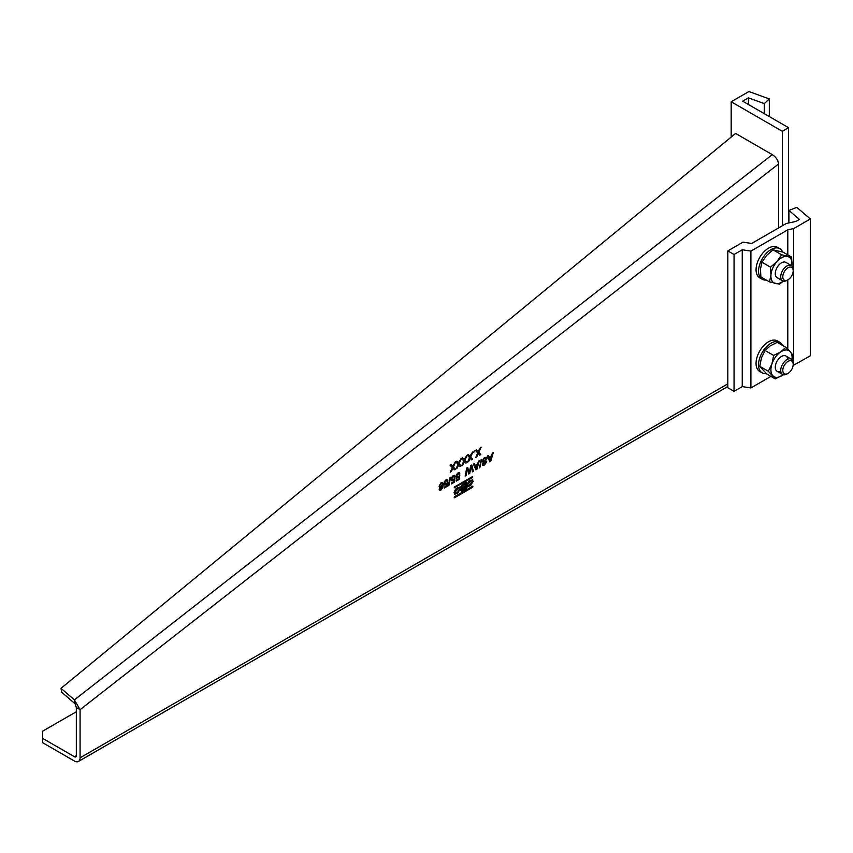<?xml version="1.0" encoding="UTF-8"?>
<svg xmlns="http://www.w3.org/2000/svg" width="853" height="853" viewBox="0 0 853 853"><rect width="100%" height="100%" fill="white"/><g stroke="black" fill="none" stroke-linecap="round" stroke-linejoin="round"><path stroke-width="1.28" d="M467.273 468.649L468.66 474.044L469.715 473.426L471.272 466.335L472.477 471.837L473.383 471.314L471.816 465.013L470.771 465.621L469.193 472.861L467.689 467.401L466.719 467.956L465.152 476.07L466.058 475.537L466.89 468.436L466.058 475.537M772.296 154.649L735.606 133.452L61.021 688.328L74.414 699.886L772.296 154.649A7.933 3.721 52 0 1 777.712 160.492L778.586 163.936L778.586 227.932M76.333 711.733L42.65 731.17L42.65 742.696L74.456 761.057A7.933 4.585 -120 0 0 78.433 761.452A7.933 4.585 -120 0 0 80.075 757.816L80.075 709.675L74.414 699.886L75.064 703.768L61.672 692.199L61.021 688.328M454.244 497.534L454.564 496.638L472.871 486.167L472.647 487.276L454.564 497.715M472.647 477.552L454.244 487.809L454.564 486.914L472.647 476.464L472.647 477.552L454.244 487.735M454.009 492.629L459.49 487.18L460.332 488.982L454.852 494.431L454.009 492.629M473.191 481.55L467.721 487.01L466.879 485.197L472.349 479.749L473.191 481.55L472.157 479.653M460.844 488.342L461.505 488.566C460.172 487.927 460.343 486.754 462.038 485.026L466.314 482.553L466.314 488.492L462.059 490.955A1.749 1.013 -60 0 1 461.185 491.04A1.749 1.013 -60 0 1 461.505 488.566L461.015 488.47M458.594 463.104A75.203 43.418 -60 0 0 458.338 462.827L456.813 461.153L455.758 461.772L458.061 464.299L456.078 468.787L457.155 468.158L458.647 464.789L460.055 466.484L461.11 465.877L459.127 463.691L461.43 458.487L458.221 462.891A75.203 43.418 120 0 0 457.965 462.603L456.707 461.217M458.232 465.717L457.155 468.158M470.11 456.451A75.203 43.418 -60 0 0 469.854 456.174L468.329 454.51L467.273 455.118L469.576 457.656L467.593 462.134L468.67 461.516L470.152 458.146L471.57 459.842L472.626 459.223L470.643 457.048L472.946 451.845L469.736 456.238A75.203 43.418 120 0 0 469.481 455.96L468.212 454.574M469.747 459.063L468.67 461.516M478.266 451.749A75.203 43.418 -60 0 0 478.011 451.472L476.486 449.798L475.43 450.405L477.733 452.943L475.75 457.432L476.816 456.803L478.309 453.433L479.727 455.129L480.783 454.521L478.8 452.335L481.103 447.132L477.883 451.536A75.203 43.418 120 0 0 477.627 451.248L476.369 449.862M477.904 454.361L476.816 456.803M447.164 486.359L444.2 488.065L444.2 487.148L446.503 485.815L446.823 483.768L444.456 485.016L443.88 483.608L444.36 481.646L445.938 479.866L447.335 479.663L447.878 480.783L447.079 481.316L445.938 480.697L444.68 483.097L445.938 483.928L447.804 482.276L447.164 486.359L447.356 482.499M447.079 481.316L445.565 480.484L444.306 482.883L445.938 483.928M454.35 482.201L451.397 483.918L451.397 482.99L453.7 481.657L454.02 479.61L451.653 480.857L451.077 479.461L451.557 477.499L453.135 475.707L454.521 475.505L455.075 476.635L454.276 477.158L453.135 476.539L451.877 478.938L453.124 479.77L455.001 478.128L454.35 482.201L454.553 478.352M454.276 477.158L452.762 476.326L451.504 478.725L453.124 479.77M470.941 467.807L469.715 473.426M479.866 467.572L481.625 459.351L479.205 467.956L479.866 467.572L481.145 459.628M488.972 457.325L488.257 455.523L487.33 456.056L489.803 461.836L490.795 461.26L493.269 452.634L492.33 453.167L491.627 455.79L488.972 457.325L488.023 455.662M482.851 463.819L484.536 464.128L485.858 462.294L483.182 462.241L482.105 461.121L484.365 457.677L486.349 457.304L486.978 458.754L486.103 459.266L485.474 458.221M483.139 463.648L482.265 464.16L482.777 465.28L484.579 464.938L486.359 461.505L485.442 460.481M486.103 459.266L484.408 458.487L482.979 460.567L483.64 461.153L485.815 460.695L486.743 461.718L484.579 464.938M485.815 460.695L486.359 461.505M484.408 458.487L482.606 460.353L483.64 461.153M475.057 465.365L474.343 463.552L473.415 464.096L475.889 469.864L476.88 469.289L479.354 460.663L478.426 461.196L477.712 463.829L475.057 465.365L474.108 463.691M459.149 479.439L456.195 481.145L456.195 480.218L458.498 478.885L458.818 476.838L456.451 478.085L455.875 476.688L456.355 474.726L457.933 472.935L459.319 472.743L459.874 473.863L459.074 474.385L457.933 473.767L456.675 476.177L457.922 477.008L459.799 475.356L459.149 479.439L459.351 475.579M459.074 474.385L457.56 473.554L456.302 475.953L457.922 477.008M448.923 485.432L450.683 477.222L450.021 477.605L448.262 485.815L448.923 485.432L450.203 477.499M440.969 490.027L439.668 490.208L439.156 489.206L441.694 488.556L442.44 485.73L440.926 487.553L439.658 487.681L439.082 486.285L441.054 482.681L442.526 482.51L443.24 484.888L442.558 488.289L440.585 489.814L442.185 488.076L442.867 484.664L442.323 482.425M474.588 450.896L473.788 452.282L474.588 450.896M464.352 459.778A75.203 43.418 -60 0 0 464.096 459.5L462.571 457.826L461.516 458.445L463.819 460.972L461.836 465.461L462.912 464.842L464.405 461.473L465.813 463.168L466.868 462.55L464.885 460.375L467.188 455.161L463.979 459.564A75.203 43.418 120 0 0 463.723 459.287L462.454 457.901M463.989 462.39L462.912 464.842M452.836 466.431A75.203 43.418 -60 0 0 452.58 466.143L451.056 464.48L450 465.088L452.303 467.625L450.32 472.104L451.397 471.485L452.89 468.116L454.297 469.811L455.353 469.203L453.369 467.017L455.673 461.814L452.463 466.207A75.203 43.418 120 0 0 452.207 465.93L450.949 464.544M452.474 469.033L451.397 471.485M42.65 738.378L74.456 756.739A2.644 1.525 60 0 0 75.778 756.867A2.644 1.525 60 0 0 76.333 755.662L76.333 707.51L75.064 703.768M76.333 707.51L80.075 709.675L778.586 163.936M472.583 486.231L472.274 487.052L454.244 497.459M472.583 476.507L472.274 477.328M454.67 494.313L459.959 488.769L459.298 487.084M455.513 493.258A2.975 1.717 -60 0 1 455.31 493.162A2.975 1.717 -60 0 1 454.852 490.784A2.975 1.717 -60 0 1 456.792 488.161A2.975 1.717 -60 0 1 458.285 488.012A2.975 1.717 -60 0 1 458.466 488.14M457.176 488.374A2.975 1.717 120 0 0 455.225 490.997A2.975 1.717 120 0 0 455.683 493.386A2.975 1.717 120 0 0 457.176 493.237A2.975 1.717 120 0 0 459.117 490.614A2.975 1.717 120 0 0 458.658 488.225A2.975 1.717 120 0 0 457.176 488.374M467.54 486.882L472.818 481.337M468.372 485.826A2.975 1.717 -60 0 1 468.169 485.741A2.975 1.717 -60 0 1 467.711 483.352A2.975 1.717 -60 0 1 469.662 480.729A2.975 1.717 -60 0 1 471.144 480.58A2.975 1.717 -60 0 1 471.325 480.708M470.035 480.943A2.975 1.717 120 0 0 468.094 483.566A2.975 1.717 120 0 0 468.542 485.954A2.975 1.717 120 0 0 470.035 485.805A2.975 1.717 120 0 0 471.976 483.182A2.975 1.717 120 0 0 471.528 480.804A2.975 1.717 120 0 0 470.035 480.943M461.015 490.901A1.749 1.013 120 0 0 461.686 490.742L466.314 488.492M465.941 482.766L465.941 488.279M461.718 487.308A0.992 0.576 -60 0 1 461.985 485.592L465.237 484.152L465.237 485.773L462.369 487.426A0.992 0.576 120 0 1 462.369 485.805L465.237 484.152M461.868 489.611L462.081 488.076L464.864 486.466L465.237 488.14L462.006 489.793L462.454 488.289L465.237 486.69M459.127 463.691L460.801 458.85M461.11 465.877L458.754 463.478M459.799 466.207L460.737 465.663M458.647 464.789L457.858 465.493M470.643 457.048L472.317 452.207M472.626 459.223L470.27 456.835M471.314 459.554L472.253 459.01M470.152 458.146L469.374 458.85M478.8 452.335L480.474 447.494M480.783 454.521L478.426 452.122M479.471 454.852L480.41 454.308M478.309 453.433L477.531 454.137M446.983 480.921L447.132 479.589M445.565 480.484L446.705 481.113L445.565 480.484M444.2 487.639L446.78 486.146M446.823 483.768L445.714 484.888M444.285 484.888L445.341 484.675M454.18 476.763L454.329 475.43M452.762 476.326L453.903 476.955L452.762 476.326M451.397 483.48L453.977 481.988M454.02 479.61L452.911 480.729M451.482 480.729L452.538 480.516M473.383 471.314L471.538 465.173M472.391 471.453L473.01 471.091M471.272 466.335L470.568 467.583M468.553 473.671L469.342 473.212M469.193 472.861L467.412 467.551M490.795 461.26L492.746 452.932M489.654 461.484L490.422 461.046M488.854 457.794L491.36 456.781L490.294 460.716L488.854 457.794L490.294 460.716M489.227 458.008L491.36 456.781M486.039 458.871L486.605 458.541L486.146 457.219M484.035 458.274L485.72 459.042M482.606 465.141L484.195 464.725M484.163 463.915L482.766 463.435M485.634 461.793L482.809 462.017M476.88 469.289L478.832 460.961M475.739 469.523L476.507 469.075M474.95 465.823L477.445 464.81L476.379 468.745L474.95 465.823L476.379 468.745M475.324 466.037L477.445 464.81M458.967 474.001L459.127 472.658M457.56 473.554L458.701 474.183L457.56 473.554M456.195 480.708L458.775 479.215M458.818 476.838L457.709 477.968M456.28 477.957L457.336 477.744M439.498 490.08L440.585 489.814M440.255 489.238L439.594 488.449M440.926 487.553L442.067 485.517M439.487 487.553L440.553 487.34M440.777 486.381L439.508 485.581L440.745 483.256L441.641 483.15L439.508 485.581L440.777 486.381M441.15 486.594L439.881 485.794L441.15 486.594L442.44 484.365L440.745 483.256L442.067 484.152M474.588 451.823L474.215 451.109M464.885 460.375L466.559 455.534M466.868 462.55L464.512 460.151M465.557 462.88L466.495 462.337M464.405 461.473L463.616 462.177M453.369 467.017L455.044 462.177M455.353 469.203L452.996 466.804M454.041 469.523L454.98 468.979M452.89 468.116L452.101 468.819M727.812 250.91L734.049 254.514L742.249 249.78L750.907 251.113L787.799 229.809L793.685 228.583L810.35 218.954L796.809 207.364L788.918 210.446L799.389 219.402L795.817 221.471L786.338 223.454L751.664 243.478L743.006 242.135L727.812 250.91L727.812 387.742L734.049 391.346L742.249 386.601L750.907 387.944L770.92 376.386M793.109 365.532L810.35 355.786L810.35 218.954M793.685 228.583L793.685 365.404M787.799 229.809L787.799 254.866M787.799 279.891L787.799 349.154M788.918 210.446L788.918 222.91M750.907 251.113L750.907 387.944M742.249 249.78L742.249 386.601M734.049 254.514L734.049 391.346M748.422 97.86L764.277 103.586L769.321 98.916L748.881 91.548L731.181 101.763L782.329 131.287L788.567 127.683L742.664 101.187L748.422 97.86L748.422 104.514M764.277 103.586L764.277 113.662M731.181 101.763L731.181 137.088M782.329 131.287L782.329 225.768M788.567 127.683L788.567 222.985M769.321 98.916L769.321 116.584M792.064 359.71L792.768 354.965L790.251 351.681L785.848 347.299L777.264 342.341L770.216 345.87L765.056 350.487L773.639 355.434L771.944 363.89L768.35 371.247L759.767 366.289L761.462 357.834L765.056 350.487M785.848 347.299L780.687 351.916L773.639 355.434M768.35 371.247L775.27 378.903L766.687 373.955L759.767 366.289M775.27 378.903L783.257 374.734A14.991 8.658 120 0 1 782.329 375.384A14.991 8.658 120 0 1 772.765 375.619A14.991 8.658 120 0 1 771.944 363.89A14.991 8.658 120 0 1 780.687 351.916A14.991 8.658 120 0 1 790.251 351.681A14.991 8.658 120 0 1 791.968 359.614M780.772 371.226A8.818 5.097 -60 0 1 775.27 367.099A8.818 5.097 -60 0 1 781.028 356.746A8.818 5.097 -60 0 1 787.703 359.22M793.194 364.391L793.194 363.197A8.818 5.097 120 0 0 791.371 359.156A8.818 5.097 120 0 0 786.956 359.593A8.818 5.097 120 0 0 781.199 367.366A8.818 5.097 120 0 0 782.553 374.435A8.818 5.097 120 0 0 786.956 373.998L787.991 373.401A7.357 4.244 120 0 0 793.194 364.391A7.357 4.244 120 0 0 787.991 361.384A7.357 4.244 120 0 0 782.787 370.405A7.357 4.244 120 0 0 787.991 373.401L786.956 373.998M762.209 279.262L759.714 277.822A17.636 10.183 -60 0 1 756.771 274.112A17.636 10.183 -60 0 1 761.889 254.194A17.636 10.183 -60 0 1 777.35 247.263L779.845 248.703A17.636 10.183 120 0 0 764.384 255.633A17.636 10.183 120 0 0 759.266 275.562A17.636 10.183 120 0 0 762.209 279.262A17.636 10.183 120 0 0 766.293 280.04M782.627 251.998A17.636 10.183 120 0 0 779.845 248.703M773.031 249.833L783.065 252.136L791.648 257.094L781.615 254.791L773.031 249.833L766.538 255.484L761.942 262.234L770.526 267.181L770.941 275.082L769.47 281.874L760.887 276.916L760.471 269.026L761.942 262.234M781.615 254.791L777.008 261.54L770.526 267.181M769.47 281.874L779.514 284.177L783.363 281.138M791.979 266.008L791.648 257.094M791.968 265.997A14.991 8.658 120 0 0 792.074 264.984A14.991 8.658 120 0 0 787.575 256.486A14.991 8.658 120 0 0 777.008 261.54A14.991 8.658 120 0 0 770.941 275.082A14.991 8.658 120 0 0 775.441 283.569A14.991 8.658 120 0 0 783.246 281.106M777.936 277.993A8.818 5.097 -60 0 1 776.39 268.855A8.818 5.097 -60 0 1 785.08 262.063M793.194 270.774L793.194 269.58A8.818 5.097 120 0 0 791.371 265.539A8.818 5.097 120 0 0 786.956 265.976A8.818 5.097 120 0 0 781.199 273.749A8.818 5.097 120 0 0 782.553 280.818A8.818 5.097 120 0 0 786.956 280.381L787.991 279.784A7.357 4.244 120 0 0 793.194 270.774A7.357 4.244 120 0 0 787.991 267.767A7.357 4.244 120 0 0 782.787 276.777A7.357 4.244 120 0 0 787.991 279.784L786.956 280.381M762.209 372.878L759.714 371.439A17.636 10.183 -60 0 1 756.057 363.367A17.636 10.183 -60 0 1 763.766 345.614A17.636 10.183 -60 0 1 777.35 340.88L779.845 342.32A17.636 10.183 120 0 0 766.261 347.054A17.636 10.183 120 0 0 758.552 364.807A17.636 10.183 120 0 0 762.209 372.878A17.636 10.183 120 0 0 766.367 373.657M782.532 345.39A17.636 10.183 120 0 0 779.845 342.32M727.812 383.85L80.075 757.816M76.333 755.662L74.456 756.739M727.812 386.537L78.433 761.452M782.553 374.435L777.094 371.29M791.371 359.156L785.922 356.01M782.553 280.818L777.094 277.673M791.371 265.539L785.922 262.393"/></g></svg>
